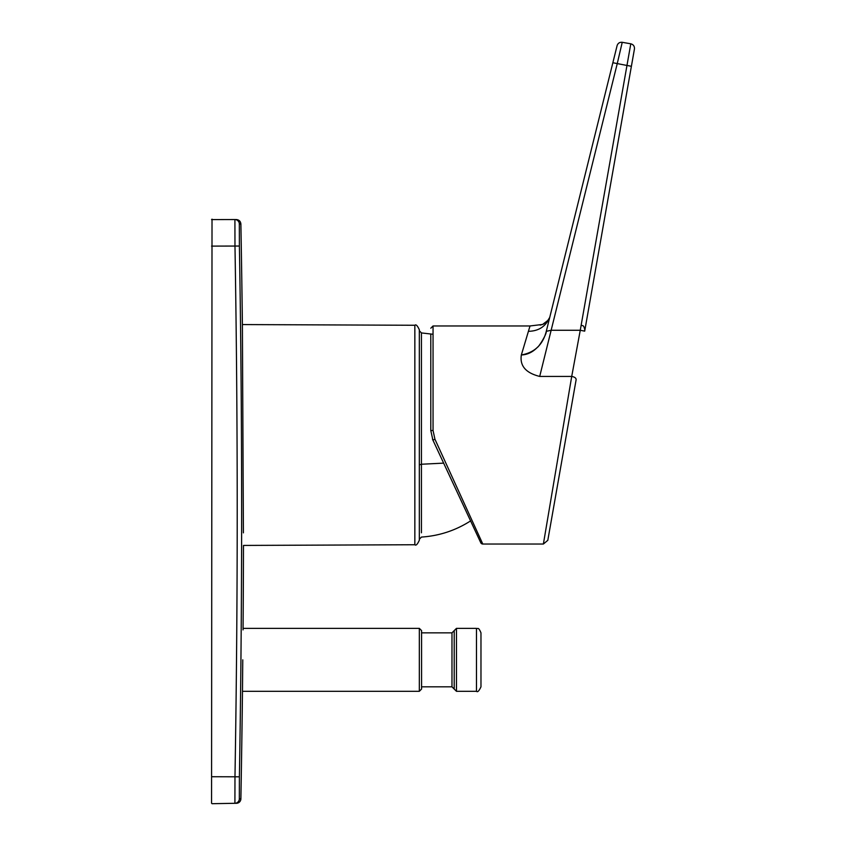 <?xml version="1.0" encoding="UTF-8"?>
<svg xmlns="http://www.w3.org/2000/svg" width="846" height="846" viewBox="0 0 846 846"><rect width="100%" height="100%" fill="white"/><g stroke="black" fill="none" stroke-linecap="round" stroke-linejoin="round"><path stroke-width="1.27" d="M419.33 405.128L419.33 539.283L421.435 537.073C439.243 535.888 455.666 530.474 470.693 520.84M543.386 544.041L571.716 376.428C574.614 376.978 576.084 378.035 576.147 379.632L547.806 540.319L543.386 544.041L482.802 544.041L434.939 439.222L433.046 430.487L430.794 430.582L430.794 333.948M433.046 430.487L433.046 325.964L530.019 325.964L521.348 354.96C519.656 365.8 525.778 372.959 539.706 376.428L551.148 330.268L580.261 330.268L630.788 43.812L622.233 42.3C619.653 42.067 617.929 43.188 617.094 45.642C617.94 43.188 619.653 42.078 622.233 42.3L617.231 63.672M476.478 628.356L476.478 691.309C477.578 692.462 479.069 690.96 480.972 686.815L480.972 632.861C478.159 626.04 477.673 629.435 476.478 628.356L456.47 628.356L454.217 630.608L454.217 689.067L456.47 691.309L456.47 628.356M234.913 219.537L211.563 219.59L234.913 219.537A4.494 4.494 91 0 1 239.333 223.957L239.397 246.038A15730.027 15727.626 -90 0 1 239.397 776.808L239.333 798.888L240.877 798.857A4.494 4.494 0 0 1 236.457 803.277L234.913 803.298L234.977 776.723A15725.533 15723.132 90 0 0 234.977 246.112L234.913 219.537L236.457 219.569C239.111 219.865 240.581 221.335 240.877 223.979L239.333 223.957L240.877 223.979A15738.519 15738.519 0 0 1 242.39 324.568L242.442 333.916M243.405 532.853L242.39 324.568L414.847 325.266L414.847 544.739C415.936 545.871 417.438 544.38 419.33 540.245L419.33 329.76C417.438 325.625 415.936 324.124 414.847 325.266M243.056 629.9L243.066 628.356A15738.519 15738.519 0 0 0 243.468 545.427L414.847 544.739M242.77 659.838L242.474 691.309L242.77 659.838M234.913 803.298L212.018 803.7L234.913 803.298A4.494 4.494 89 0 0 239.333 798.888L240.877 798.857A15738.519 15738.519 0 0 0 242.474 691.309L419.33 691.309L419.33 628.356L243.066 628.356M419.33 628.356L421.572 630.608L421.572 689.067L419.33 691.309M432.211 334.17L421.435 332.922L419.33 330.723L419.33 335.09M211.563 803.245L212.018 219.146L211.563 803.245M480.972 659.838L480.972 633.982M617.094 45.642L546.283 331.325L551.148 330.268L546.283 331.325C542.857 344.734 534.556 352.613 521.348 354.96L528.422 331.315C538.49 331.124 545.501 326.651 549.445 317.906L547.806 320.486M619.061 55.847L619.346 54.63M612.853 62.731L631.391 66.316L634.437 49.015L584.692 331.156L627.066 90.86M633.992 46.149L633.337 45.208M634.437 49.015C634.648 46.287 633.432 44.542 630.788 43.812L622.233 42.3L630.788 43.812M557.556 460.182L562.453 431.227M587.6 314.67L584.829 330.395L587.6 314.67M530.019 325.964L542.466 324.462M550.143 315.748L549.752 317.303M606.846 86.99L552.047 308.081L606.846 86.99M548.113 320.676L549.054 320.137M482.802 544.041A2.252 2.252 -25 0 1 480.771 542.741L432.898 440.089L430.794 430.582M521.348 354.96C527.344 354.749 532.726 352.169 537.506 347.23C538.5 347.241 546.717 334.477 546.283 331.325M539.706 376.428L571.716 376.428L580.261 330.268L584.692 331.156M470.588 520.903L469.911 519.455M469.519 518.609L467.658 514.632M465.046 509.028L455.814 489.21M438.133 451.32L435.436 445.525M434.03 442.5L432.814 439.899M432.475 439.106L432.898 440.089L434.939 439.222M421.435 332.922L421.435 464.243L419.33 464.877M421.435 532.8L421.435 464.243L443.642 463.132M421.572 686.815L451.976 686.815L451.976 632.861L454.217 630.608M239.397 246.038L211.563 246.112M239.397 776.808L211.563 776.723M583.782 330.923L582.968 330.765M629.667 65.925L627.055 65.449M617.22 63.714L551.148 330.268M476.478 691.309L456.47 691.309M451.976 632.861L421.572 632.861M451.976 686.815L454.217 689.067M542.656 324.388L546.675 321.364L543.767 323.891M543.597 323.976L543.058 324.23M542 324.621L540.139 325.107M547.986 320.285L546.675 321.364M433.046 325.964L430.794 328.216M581.181 325.181C582.344 326.26 583.793 323.965 584.829 330.395M547.975 320.401L549.498 317.758"/></g></svg>
